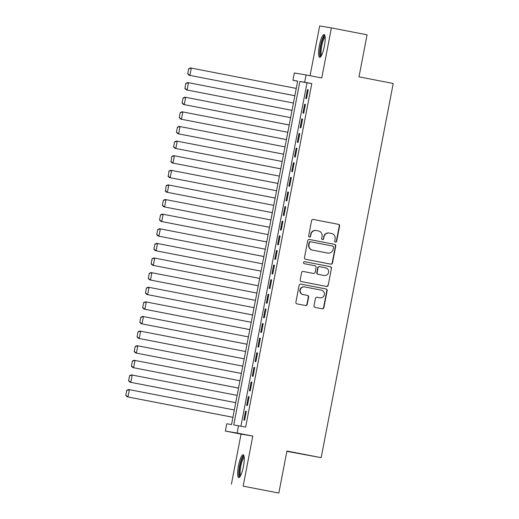 <?xml version="1.0" encoding="UTF-8"?>
<svg xmlns="http://www.w3.org/2000/svg" width="519" height="519" viewBox="0 0 519 519"><rect width="100%" height="100%" fill="white"/><g stroke="black" fill="none" stroke-linecap="round" stroke-linejoin="round"><path stroke-width="0.78" d="M335.488 242.107A1.025 0.999 99.4 0 0 336.662 241.29L339.601 226.05A1.46 1.427 99.4 0 0 338.472 224.344L313.268 219.453A1.46 1.427 99.4 0 0 311.588 220.62L308.656 235.86A1.025 0.999 99.4 0 0 309.467 237.06A1.025 0.999 99.4 0 0 310.615 236.242L310.998 234.27A4.677 4.567 99.4 0 1 316.363 230.546L318.465 230.955A4.677 4.567 99.4 0 1 322.059 236.411L321.676 238.383A1.025 0.999 99.4 0 0 322.494 239.583A1.025 0.999 99.4 0 0 323.642 238.766L324.018 236.794A4.677 4.567 99.4 0 1 329.383 233.07L331.485 233.479A4.677 4.567 99.4 0 1 335.086 238.941L334.703 240.913A1.025 0.999 99.4 0 0 335.488 242.107M335.358 242.068A1.025 0.999 99.4 0 0 336.344 241.238L339.283 225.992A1.46 1.427 99.4 0 0 338.154 224.286L313.113 219.433M309.311 237.021A1.025 0.999 99.4 0 0 310.297 236.19L310.998 234.27M322.338 239.544A1.025 0.999 99.4 0 0 323.324 238.714L324.018 236.794M243.424 466.568A11.613 2.511 -79 0 0 243.158 454.761A11.613 2.511 -79 0 0 238.468 465.744A11.613 2.511 -79 0 0 238.74 477.558A11.613 2.511 -79 0 0 243.424 466.568M324.349 46.34A11.613 2.511 -79 0 0 324.083 34.533A11.613 2.511 -79 0 0 319.393 45.516A11.613 2.511 -79 0 0 319.659 57.33A11.613 2.511 -79 0 0 324.349 46.34M314.021 305.697A1.46 1.427 99.4 0 0 315.143 307.404L322.215 308.773A1.46 1.427 99.4 0 0 323.895 307.611L327.152 290.679A1.46 1.427 99.4 0 0 326.029 288.973L300.819 284.088A1.46 1.427 99.4 0 0 299.145 285.249L295.882 302.181A1.46 1.427 99.4 0 0 297.011 303.887L305.548 305.542A1.46 1.427 99.4 0 0 307.229 304.381L308.623 297.134A1.46 1.427 99.4 0 0 307.501 295.428L303.265 294.61A3.905 3.815 99.4 0 1 300.248 290.095A3.905 3.815 99.4 0 1 304.737 286.929L321.332 290.147A3.905 3.815 99.4 0 1 324.349 294.662A3.905 3.815 99.4 0 1 319.86 297.822L317.09 297.29A1.46 1.427 99.4 0 0 315.416 298.451L314.021 305.697M238.519 425.723L237.112 433.028L225.356 431.075L226.764 423.77L231.532 424.561L297.672 81.068L292.911 80.276L294.318 72.971L306.074 74.924L304.666 82.229L299.898 81.438L233.751 424.931L245.656 427.105L311.802 83.617L304.666 82.229M306.074 74.924L321.767 77.967L331.407 27.903L367.076 34.818L358.986 76.844L393.227 83.481L321.17 457.667L286.929 451.03L278.833 493.05L243.164 486.134L252.805 436.07L237.112 433.028M330.811 264.152A1.46 1.427 99.4 0 0 332.484 262.99L335.748 246.064A1.46 1.427 99.4 0 0 334.619 244.358L309.415 239.467A1.46 1.427 99.4 0 0 307.735 240.634L304.478 257.56A1.46 1.427 99.4 0 0 305.6 259.266L330.811 264.152M331.446 268.368L328.19 285.301A1.46 1.427 99.4 0 1 326.509 286.462L301.305 281.577A1.46 1.427 99.4 0 1 300.183 279.871L301.578 272.624A1.46 1.427 99.4 0 1 303.252 271.463L313.476 273.442A1.46 1.427 99.4 0 0 315.15 272.28L316.077 267.473A1.46 1.427 99.4 0 0 314.955 265.767L304.309 263.704A1.025 0.999 99.4 0 1 303.518 262.523A1.025 0.999 99.4 0 1 304.672 261.693A1.025 0.999 99.4 0 0 304.672 261.693L330.324 266.662A1.46 1.427 99.4 0 1 331.446 268.368L328.19 285.301M278.833 493.05L243.164 486.134M331.407 27.903L319.652 25.95L310.07 75.696M306.541 98.578L308.228 89.806L307.436 89.677L305.749 98.448L306.541 98.578M303.725 113.194L305.419 104.423L304.621 104.293L302.934 113.064L303.725 113.194M300.91 127.81L302.603 119.046L301.805 118.909L300.118 127.68L300.91 127.81M298.094 142.427L299.787 133.662L298.989 133.526L297.303 142.297L298.094 142.427M295.285 157.043L296.972 148.278L296.174 148.142L294.487 156.913L295.285 157.043M292.469 171.659L294.156 162.895L293.365 162.758L291.672 171.529L292.469 171.659M289.654 186.282L291.341 177.511L290.549 177.375L288.856 186.146L289.654 186.282M286.838 200.898L288.525 192.127L287.734 191.991L286.047 200.762L286.838 200.898M284.023 215.515L285.709 206.744L284.918 206.607L283.231 215.379L284.023 215.515M281.207 230.131L282.9 221.36L282.102 221.224L280.416 229.995L281.207 230.131M278.392 244.747L280.085 235.976L279.287 235.847L277.6 244.611L278.392 244.747M275.583 259.364L277.269 250.593L276.471 250.463L274.785 259.228L275.583 259.364M272.767 273.98L274.454 265.209L273.656 265.079L271.969 273.844L272.767 273.98M269.951 288.596L271.638 279.825L270.847 279.696L269.153 288.46L269.951 288.596M267.136 303.213L268.823 294.442L268.031 294.312L266.338 303.083L267.136 303.213M264.32 317.829L266.007 309.058L265.215 308.928L263.529 317.699L264.32 317.829M261.505 332.445L263.198 323.674L262.4 323.545L260.713 332.316L261.505 332.445M258.689 347.062L260.382 338.291L259.584 338.161L257.898 346.932L258.689 347.062M255.873 361.678L257.567 352.907L256.769 352.777L255.082 361.548L255.873 361.678M253.064 376.294L254.751 367.523L253.953 367.394L252.266 376.165L253.064 376.294M250.249 390.911L251.936 382.14L251.144 382.01L249.451 390.781L250.249 390.911M247.433 405.527L249.12 396.756L248.329 396.626L246.635 405.397L247.433 405.527M311.802 83.617L307.034 82.819L240.913 426.183M245.513 411.243L243.826 420.014L244.618 420.143L246.304 411.372L245.513 411.243L246.304 411.398M286.864 451.342L321.17 457.667M252.805 436.07L241.05 434.118L231.409 484.182M241.05 434.118L225.356 431.075M297.653 81.198L292.911 80.276M307.034 82.819L299.898 81.438M307.436 89.677L308.228 89.832M304.621 104.293L305.412 104.449M301.805 118.909L302.596 119.065M298.989 133.526L299.781 133.681M296.174 148.142L296.965 148.298M293.365 162.758L294.15 162.914M290.549 177.375L291.341 177.53M287.734 191.991L288.525 192.147M284.918 206.607L285.709 206.763M282.102 221.224L282.894 221.379M279.287 235.847L280.078 235.996M276.471 250.463L277.263 250.612M273.656 265.079L274.447 265.228M270.847 279.696L271.632 279.845M268.031 294.312L268.823 294.461M265.215 308.928L266.007 309.077M262.4 323.545L263.191 323.694M259.584 338.161L260.376 338.31M256.769 352.777L257.56 352.926M253.953 367.394L254.745 367.549M251.144 382.01L251.929 382.166M248.329 396.626L249.12 396.782M329.065 233.018A4.677 4.567 99.4 0 0 323.7 236.742M316.045 230.494A4.677 4.567 99.4 0 0 310.68 234.218M330.642 264.126A1.46 1.427 99.4 0 0 332.166 262.938L335.43 246.006A1.46 1.427 99.4 0 0 334.301 244.3L309.259 239.447M333.483 247.258A1.025 0.999 99.4 0 0 332.692 246.064L310.57 241.776A1.025 0.999 99.4 0 0 309.395 242.587L308.993 244.67A4.677 4.567 99.4 0 0 312.587 250.132L327.716 253.064A4.677 4.567 99.4 0 0 333.081 249.341L333.483 247.258M310.518 241.77L310.252 241.724A1.025 0.999 99.4 0 0 309.077 242.535L309.395 242.587M327.833 253.084L327.515 253.032A4.677 4.567 99.4 0 1 327.398 253.013L312.269 250.08A4.677 4.567 99.4 0 1 308.675 244.618L309.077 242.535M326.347 286.43A1.46 1.427 99.4 0 0 327.872 285.249M303.096 271.443L313.158 273.39A1.46 1.427 99.4 0 0 313.229 273.403M304.569 261.68L330.324 266.662M324.083 275.498A3.905 3.815 99.4 0 0 328.579 272.339A3.905 3.815 99.4 0 0 325.562 267.823L319.717 266.695A1.46 1.427 99.4 0 0 318.037 267.856L317.115 272.663A1.46 1.427 99.4 0 0 318.238 274.369L323.765 275.446A3.905 3.815 99.4 0 0 323.862 275.466L324.18 275.518M319.639 266.682L319.399 266.636A1.46 1.427 99.4 0 0 317.719 267.804L318.037 267.856M323.765 275.446L317.92 274.317A1.46 1.427 99.4 0 1 316.798 272.611L317.719 267.804M331.128 268.317A1.46 1.427 99.4 0 0 330.006 266.61M319.957 297.841L319.639 297.789A3.905 3.815 99.4 0 1 319.542 297.77L316.94 297.27M304.419 286.877A3.905 3.815 99.4 0 0 299.93 290.043A3.905 3.815 99.4 0 0 302.947 294.552L303.265 294.61M305.386 305.509A1.46 1.427 99.4 0 0 306.911 304.329L308.305 297.082A1.46 1.427 99.4 0 0 307.183 295.376L302.947 294.552M322.052 308.74A1.46 1.427 99.4 0 0 323.577 307.559L326.834 290.627A1.46 1.427 99.4 0 0 325.711 288.921L300.67 284.068M188.682 68.722L187.696 73.834L188.682 68.722L190.512 67.944L296.258 88.425M294.85 95.73L189.104 75.249L294.85 95.749M189 68.774L191.303 68.073L189.896 75.385L188.014 73.886M187.696 73.834L189.104 75.249M321.203 56.02A10.049 2.173 101 0 1 320.865 45.795A10.049 2.173 101 0 1 325.017 36.317M325.128 37.225A9.303 2.011 -79 0 0 321.741 45.957A9.303 2.011 -79 0 0 321.637 55.222M324.615 34.994A11.535 2.498 -79 0 0 320.547 45.743A11.535 2.498 -79 0 0 320.333 57.096M240.278 476.247A10.049 2.173 101 0 1 239.499 468.78A10.049 2.173 101 0 1 242.658 457.654A10.049 2.173 101 0 1 244.099 456.545M244.202 457.453A9.303 2.011 -79 0 0 243.333 458.439A9.303 2.011 -79 0 0 240.544 467.755A9.303 2.011 -79 0 0 240.719 475.449M243.696 455.221A11.535 2.498 -79 0 0 242.749 456.363A11.535 2.498 -79 0 0 239.33 467.651A11.535 2.498 -79 0 0 239.408 477.324M185.867 83.338L184.881 88.451L185.867 83.338L187.696 82.56L293.443 103.041M292.035 110.346L186.289 89.865L292.035 110.372M186.185 83.39L188.488 82.69L187.08 90.001L185.199 88.502M184.881 88.451L186.289 89.865M183.051 97.955L182.072 103.067L183.051 97.955L184.881 97.176L290.627 117.657M289.226 124.962L183.473 104.488L289.219 124.988M183.369 98.007L185.679 97.306L184.271 104.617L182.39 103.119M182.072 103.067L183.473 104.488M180.242 112.571L179.256 117.683L180.242 112.571L182.065 111.793L287.818 132.274M286.41 139.579L180.657 119.104L286.404 139.605M180.56 112.623L182.863 111.922L181.455 119.234L179.574 117.735M179.256 117.683L180.657 119.104M177.427 127.187L176.441 132.3L177.427 127.187L179.25 126.409L285.002 146.89M283.595 154.195L177.842 133.72L283.588 154.221M177.745 127.239L180.048 126.539L178.64 133.85L176.758 132.351M176.441 132.3L177.842 133.72M174.611 141.804L173.625 146.916L174.611 141.804L176.434 141.025L282.187 161.506M280.779 168.811L175.033 148.337L280.773 168.837M174.929 141.856L177.232 141.155L175.824 148.466L173.943 146.968M173.625 146.916L175.033 148.337M171.795 156.42L171.127 161.591L171.795 156.42L173.625 155.642L279.371 176.123M277.963 183.428L172.217 162.953L277.957 183.454M172.113 156.472L174.416 155.778L173.009 163.083L171.127 161.591M170.809 161.532L172.217 162.953M168.98 171.036L168.312 176.207L168.98 171.036L170.809 170.258L276.556 190.739M275.148 198.05L169.402 177.569L275.148 198.07M169.298 171.088L171.601 170.394L170.193 177.699L168.312 176.207M167.994 176.149L169.402 177.569M166.164 185.653L165.496 190.823L166.164 185.653L167.994 184.874L273.74 205.355M272.332 212.667L166.586 192.186L272.332 212.686M166.482 185.705L168.785 185.011L167.378 192.315L165.496 190.823M165.178 190.765L166.586 192.186M163.349 200.269L162.363 205.388L163.349 200.269L165.178 199.491L270.924 219.972M269.517 227.283L163.77 206.802L269.517 227.303M163.667 200.321L165.97 199.627L164.568 206.932L162.681 205.44M162.363 205.388L163.77 206.802M160.533 214.885L159.554 220.004L160.533 214.885L162.363 214.107L268.115 234.588M266.708 241.899L160.955 221.418L266.701 241.919M160.851 214.937L163.161 214.243L161.753 221.548L159.871 220.056M159.554 220.004L160.955 221.418M157.724 229.502L156.738 234.62L157.724 229.502L159.547 228.723L265.3 249.204M263.892 256.516L158.139 236.035L263.886 256.535M158.042 229.554L160.345 228.86L158.937 236.164L157.056 234.672M156.738 234.62L158.139 236.035M154.909 244.118L153.922 249.237L154.909 244.118L156.732 243.34L262.484 263.821M261.076 271.132L155.324 250.651L261.07 271.152M155.226 244.17L157.529 243.476L156.122 250.781L154.24 249.289M153.922 249.237L155.324 250.651M152.093 258.734L151.107 263.853L152.093 258.734L153.922 257.956L259.669 278.437M258.261 285.748L152.515 265.267L258.254 285.768M152.411 258.786L154.714 258.092L153.306 265.397L151.425 263.905M151.107 263.853L152.515 265.267M149.277 273.351L148.291 278.469L149.277 273.351L151.107 272.572L256.853 293.053M255.445 300.365L149.699 279.884L255.439 300.384M149.595 273.403L151.898 272.709L150.491 280.013L148.609 278.521M148.291 278.469L149.699 279.884M146.462 287.967L145.476 293.086L146.462 287.967L148.291 287.195L254.038 307.67M252.63 314.981L146.883 294.5L252.63 315.001M146.78 288.019L149.083 287.325L147.675 294.63L145.794 293.138M145.476 293.086L146.883 294.5M143.646 302.583L142.66 307.702L143.646 302.583L145.476 301.811L251.222 322.286M249.814 329.597L144.068 309.116L249.814 329.617M143.964 302.635L146.267 301.941L144.859 309.246L142.978 307.754M142.66 307.702L144.068 309.116M140.831 317.2L139.851 322.318L140.831 317.2L142.66 316.428L248.406 336.902M247.005 344.214L141.252 323.733L246.999 344.233M141.149 317.252L143.458 316.558L142.05 323.862L140.169 322.37M139.851 322.318L141.252 323.733M138.022 331.816L137.035 336.935L138.022 331.816L139.845 331.044L245.597 351.519M244.19 358.83L138.437 338.349L244.183 358.85M138.333 331.868L140.643 331.174L139.235 338.485L137.353 336.987M137.035 336.935L138.437 338.349M135.206 346.433L134.22 351.551L135.206 346.433L137.029 345.66L242.782 366.142M241.374 373.446L135.621 352.965L241.367 373.466M135.524 346.491L137.827 345.79L136.419 353.102L134.538 351.603M134.22 351.551L135.621 352.965M132.39 361.049L131.404 366.167L132.39 361.049L134.213 360.277L239.966 380.758M238.558 388.063L132.812 367.582L238.552 388.082M132.708 361.107L135.011 360.407L133.604 367.718L131.722 366.219M131.404 366.167L132.812 367.582M129.575 375.665L128.589 380.784L129.575 375.665L131.404 374.893L237.151 395.374M235.743 402.679L129.997 382.198L235.736 402.699M129.893 375.724L132.196 375.023L130.788 382.334L128.907 380.836M128.589 380.784L129.997 382.198M126.759 390.282L125.773 395.4L126.759 390.282L128.589 389.51L234.335 409.991M232.927 417.295L127.181 396.814L232.927 417.315M127.077 390.34L129.38 389.639L127.972 396.951L126.091 395.452M125.773 395.4L127.181 396.814"/></g></svg>
